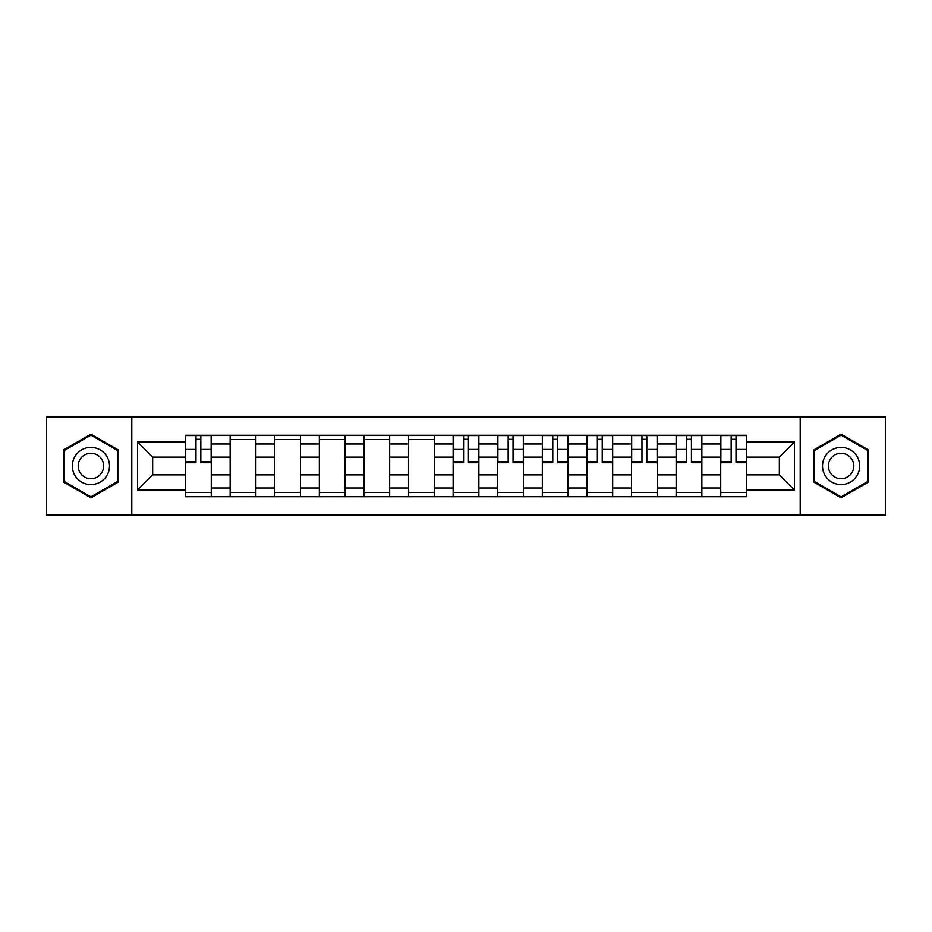 <?xml version="1.0" encoding="UTF-8"?>
<svg xmlns="http://www.w3.org/2000/svg" width="932" height="932" viewBox="0 0 932 932"><rect width="100%" height="100%" fill="white"/><g stroke="black" fill="none" stroke-linecap="round" stroke-linejoin="round"><path stroke-width="1.4" d="M800.204 515.035L885.4 515.035L885.4 416.965L46.6 416.965L46.6 515.035L800.204 515.035L800.204 416.965M230.146 496.733L230.146 443.982L211.273 443.982L211.273 496.733M211.273 443.982L211.273 435.267M230.146 443.982L230.146 435.267M255.869 435.267L255.869 496.733M274.742 496.733L274.742 435.267M300.465 435.267L300.465 496.733M319.338 496.733L319.338 435.267M345.073 435.267L345.073 496.733M363.934 496.733L363.934 435.267M389.669 435.267L389.669 496.733M408.531 496.733L408.531 435.267M434.265 435.267L434.265 496.733M453.138 496.733L453.138 435.267M478.862 435.267L478.862 496.733M497.735 496.733L497.735 435.267M523.469 435.267L523.469 496.733M542.331 496.733L542.331 435.267M568.066 435.267L568.066 496.733M586.927 496.733L586.927 435.267M612.662 435.267L612.662 496.733M631.535 496.733L631.535 435.267M657.258 435.267L657.258 496.733M676.131 496.733L676.131 435.267M701.854 435.267L701.854 496.733M720.727 496.733L720.727 435.267M720.727 474.866L701.854 474.866M676.131 474.866L657.258 474.866M631.535 474.866L612.662 474.866M586.927 474.866L568.066 474.866M542.331 474.866L523.469 474.866M497.735 474.866L478.862 474.866M453.138 474.866L434.265 474.866M408.531 474.866L389.669 474.866M363.934 474.866L345.073 474.866M319.338 474.866L300.465 474.866M274.742 474.866L255.869 474.866M230.146 474.866L211.273 474.866M720.727 457.134L701.854 457.134M676.131 457.134L657.258 457.134M631.535 457.134L612.662 457.134M586.927 457.134L568.066 457.134M542.331 457.134L523.469 457.134M497.735 457.134L478.862 457.134M453.138 457.134L434.265 457.134M408.531 457.134L389.669 457.134M363.934 457.134L345.073 457.134M319.338 457.134L300.465 457.134M274.742 457.134L255.869 457.134M230.146 457.134L211.273 457.134M152.662 474.866L185.538 474.866L185.538 457.134L152.662 457.134L152.662 474.866L137.517 490.011L137.517 441.989L185.538 441.989L185.538 457.134M746.462 457.134L746.462 474.866L779.338 474.866L779.338 457.134L746.462 457.134L746.462 435.267L185.538 435.267L185.538 441.989M746.462 441.989L794.483 441.989L794.483 490.011L746.462 490.011L746.462 474.866M185.538 474.866L185.538 496.733L746.462 496.733L746.462 490.011M185.538 490.011L137.517 490.011M131.796 515.035L131.796 416.965M118.504 450.074L90.917 434.149L63.329 450.074L63.329 481.926L90.917 497.851L118.504 481.926L118.504 450.074M868.671 450.074L841.083 434.149L813.496 450.074L813.496 481.926L841.083 497.851L868.671 481.926L868.671 450.074M211.273 492.445L185.538 492.445M195.976 439.555L200.834 439.555M255.869 492.445L230.146 492.445M230.146 439.555L255.869 439.555M300.465 492.445L274.742 492.445M274.742 439.555L300.465 439.555M345.073 492.445L319.338 492.445M319.338 439.555L345.073 439.555M389.669 492.445L363.934 492.445M363.934 439.555L389.669 439.555M434.265 492.445L408.531 492.445M408.531 439.555L434.265 439.555M478.862 492.445L453.138 492.445M463.565 439.555L468.435 439.555M523.469 492.445L497.735 492.445M508.173 439.555L513.031 439.555M568.066 492.445L542.331 492.445M552.769 439.555L557.627 439.555M612.662 492.445L586.927 492.445M597.365 439.555L602.223 439.555M657.258 492.445L631.535 492.445M641.962 439.555L646.82 439.555M701.854 492.445L676.131 492.445M686.569 439.555L691.428 439.555M746.462 492.445L720.727 492.445M731.166 439.555L736.024 439.555M137.517 441.989L152.662 457.134M779.338 474.866L794.483 490.011M779.338 457.134L794.483 441.989M200.834 462.715L200.834 435.559L211.133 435.559L211.133 462.715L200.834 462.715M195.976 439.275L200.834 439.275M195.976 435.559L185.689 435.559L185.689 462.715L195.976 462.715L195.976 435.559L200.834 435.559M74.816 475.297A18.582 18.582 0 0 0 100.202 482.089A18.582 18.582 0 0 0 107.005 456.703A18.582 18.582 0 0 0 81.62 449.911A18.582 18.582 0 0 0 74.816 475.297M79.896 472.361A12.722 12.722 0 0 0 97.278 477.021A12.722 12.722 0 0 0 101.926 459.639A12.722 12.722 0 0 0 84.556 454.979A12.722 12.722 0 0 0 79.896 472.361M90.917 435.139L117.642 450.564L117.642 481.436L90.917 496.861L64.18 481.436L64.18 450.564L90.917 435.139M824.995 475.297A18.582 18.582 0 0 0 850.38 482.089A18.582 18.582 0 0 0 857.184 456.703A18.582 18.582 0 0 0 831.798 449.911A18.582 18.582 0 0 0 824.995 475.297M830.074 472.361A12.722 12.722 0 0 0 847.444 477.021A12.722 12.722 0 0 0 852.104 459.639A12.722 12.722 0 0 0 834.723 454.979A12.722 12.722 0 0 0 830.074 472.361M841.083 435.139L867.82 450.564L867.82 481.436L841.083 496.861L814.358 481.436L814.358 450.564L841.083 435.139M468.435 462.715L468.435 435.559L478.722 435.559L478.722 462.715L468.435 462.715M463.565 439.275L468.435 439.275M463.565 435.559L453.278 435.559L453.278 462.715L463.565 462.715L463.565 435.559L468.435 435.559M513.031 462.715L513.031 435.559L523.318 435.559L523.318 462.715L513.031 462.715M508.173 439.275L513.031 439.275M508.173 435.559L497.874 435.559L497.874 462.715L508.173 462.715L508.173 435.559L513.031 435.559M557.627 462.715L557.627 435.559L567.914 435.559L567.914 462.715L557.627 462.715M552.769 439.275L557.627 439.275M552.769 435.559L542.471 435.559L542.471 462.715L552.769 462.715L552.769 435.559L557.627 435.559M602.223 462.715L602.223 435.559L612.522 435.559L612.522 462.715L602.223 462.715M597.365 439.275L602.223 439.275M597.365 435.559L587.078 435.559L587.078 462.715L597.365 462.715L597.365 435.559L602.223 435.559M646.82 462.715L646.82 435.559L657.118 435.559L657.118 462.715L646.82 462.715M641.962 439.275L646.82 439.275M641.962 435.559L631.675 435.559L631.675 462.715L641.962 462.715L641.962 435.559L646.82 435.559M691.428 462.715L691.428 435.559L701.714 435.559L701.714 462.715L691.428 462.715M686.569 439.275L691.428 439.275M686.569 435.559L676.271 435.559L676.271 462.715L686.569 462.715L686.569 435.559L691.428 435.559M736.024 462.715L736.024 435.559L746.311 435.559L746.311 462.715L736.024 462.715M731.166 439.275L736.024 439.275M731.166 435.559L720.867 435.559L720.867 462.715L731.166 462.715L731.166 435.559L736.024 435.559M676.131 443.982L657.258 443.982M631.535 443.982L612.662 443.982M586.927 443.982L568.066 443.982M542.331 443.982L523.469 443.982M497.735 443.982L478.862 443.982M453.138 443.982L434.265 443.982M408.531 443.982L389.669 443.982M363.934 443.982L345.073 443.982M319.338 443.982L300.465 443.982M274.742 443.982L255.869 443.982M720.727 443.982L701.854 443.982M676.131 488.018L657.258 488.018M631.535 488.018L612.662 488.018M586.927 488.018L568.066 488.018M542.331 488.018L523.469 488.018M497.735 488.018L478.862 488.018M453.138 488.018L434.265 488.018M408.531 488.018L389.669 488.018M363.934 488.018L345.073 488.018M319.338 488.018L300.465 488.018M274.742 488.018L255.869 488.018M230.146 488.018L211.273 488.018M720.727 488.018L701.854 488.018M200.834 461.724L211.133 461.724M200.834 449.434L211.133 449.434M185.689 461.724L195.976 461.724M185.689 449.434L195.976 449.434M468.435 461.724L478.722 461.724M468.435 449.434L478.722 449.434M453.278 461.724L463.565 461.724M453.278 449.434L463.565 449.434M513.031 461.724L523.318 461.724M513.031 449.434L523.318 449.434M497.874 461.724L508.173 461.724M497.874 449.434L508.173 449.434M557.627 461.724L567.914 461.724M557.627 449.434L567.914 449.434M542.471 461.724L552.769 461.724M542.471 449.434L552.769 449.434M602.223 461.724L612.522 461.724M602.223 449.434L612.522 449.434M587.078 461.724L597.365 461.724M587.078 449.434L597.365 449.434M646.82 461.724L657.118 461.724M646.82 449.434L657.118 449.434M631.675 461.724L641.962 461.724M631.675 449.434L641.962 449.434M691.428 461.724L701.714 461.724M691.428 449.434L701.714 449.434M676.271 461.724L686.569 461.724M676.271 449.434L686.569 449.434M736.024 461.724L746.311 461.724M736.024 449.434L746.311 449.434M720.867 461.724L731.166 461.724M720.867 449.434L731.166 449.434"/></g></svg>
